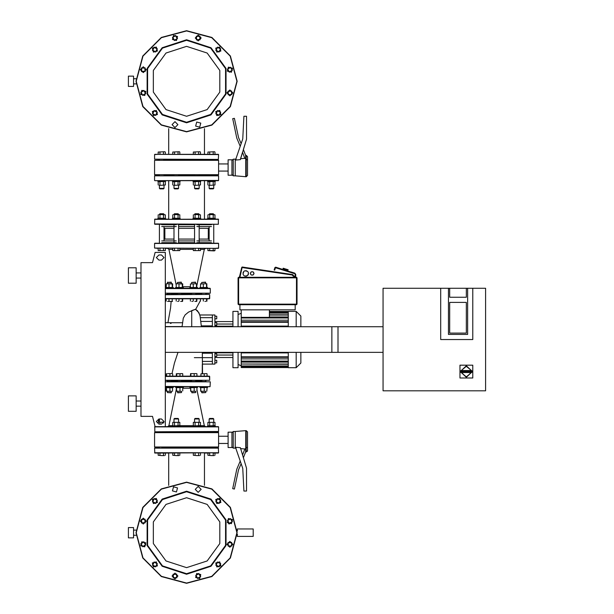 <?xml version="1.0" encoding="UTF-8"?>
<svg xmlns="http://www.w3.org/2000/svg" width="614" height="614" viewBox="0 0 614 614"><rect width="100%" height="100%" fill="white"/><g stroke="black" fill="none" stroke-linecap="round" stroke-linejoin="round"><path stroke-width="0.92" d="M191.714 326.725L191.714 310.584L195.375 309.31L188.59 312.058L185.106 314.928L183.31 318.182L182.043 326.725M237.319 530.91L237.319 528.992L253.198 528.992L253.198 536.421L237.319 536.421L237.319 534.495M128.433 86.42L128.433 76.174L133.56 76.174L133.56 86.42L128.433 86.42M128.433 537.826L128.433 527.579L133.56 527.579L133.56 537.826L128.433 537.826M235.269 448.159L233.22 448.159L231.938 446.877L233.22 448.159L231.938 446.877L233.22 448.159L233.22 431.512L235.269 431.512L235.269 448.159L235.999 448.22M235.269 431.512L245.738 430.614L245.738 448.228L247.526 447.199L247.526 431.895L247.526 450.722L245.608 452.004L243.359 457.844M167.561 373.611L171.306 373.611L167.561 373.611M171.321 392.569L171.483 391.233L171.222 392.822L167.384 392.569L171.321 392.569M167.538 392.569L167.384 391.233L167.384 392.569M167.96 386.674L175.642 386.674L173.271 386.674L175.642 386.674L173.271 386.674L173.271 387.442L165.588 387.442L165.327 386.674L210.034 386.674L207.593 386.674L210.034 386.674L207.593 386.674L210.034 386.674L207.593 386.674L210.034 386.674L207.593 386.674L207.593 387.442L199.911 387.442L199.911 386.674L207.593 386.674M171.306 391.233L168.251 391.233L171.306 391.233M166.333 391.218L168.251 391.233L166.148 390.957L166.333 387.457L166.617 390.957M177.592 392.569L181.529 392.569L181.529 391.233M181.529 392.569L177.692 392.822L177.431 391.233M182.535 373.611L176.663 373.872L182.581 373.627M180.662 373.611L181.353 373.611M177.615 373.611L178.306 373.611M178.014 386.674L199.911 386.674L197.539 386.674L199.911 386.674L199.911 387.442M175.642 386.674L175.642 387.442L183.325 387.442L183.325 386.674L186.595 386.674M181.353 391.233L178.306 391.233L181.353 391.233M176.379 391.218L178.306 391.233L176.203 390.957L176.379 387.457L176.663 390.957M191.806 392.569L195.751 392.569L195.751 391.233M195.751 392.569L191.906 392.822L191.652 391.233M196.749 373.611L190.624 373.611L196.749 373.611M194.876 373.611L195.567 373.611M189.856 386.674L189.856 387.442L197.539 387.442L197.539 386.674M195.567 391.233L192.52 391.233L195.567 391.233M190.655 391.233L192.52 391.233L190.655 391.233M201.86 392.569L205.797 392.569L205.797 391.233M205.797 392.569L201.96 392.822M206.795 373.611L200.931 373.872L206.849 373.627M201.883 373.611L202.574 373.611L202.336 352.344M205.621 391.233L202.574 391.233L205.621 391.233M200.701 391.233L202.574 391.233L200.701 391.233M196.887 418.955L199.189 418.955L198.675 418.441L195.091 418.441L194.577 418.955L196.887 418.955M199.55 455.588L196.887 455.588L199.55 455.588M193.333 455.312L196.887 455.588L193.333 455.312L193.333 453.025M165.327 426.638L154.82 426.638L154.82 431.765L218.615 431.512L218.615 426.899L215.284 426.638L218.361 426.638L215.284 426.638L215.284 425.87L207.601 425.87L207.601 426.638L200.724 426.638L207.601 426.638L200.724 426.638L200.724 425.87L193.042 425.87L193.042 426.638L186.595 426.638L218.615 426.899L154.567 426.899L155.081 426.638L152.518 416.392L140.99 416.392L140.99 262.677L152.518 262.677L155.081 252.431L165.327 252.431L165.327 426.638L193.042 426.638L180.14 426.638L186.595 426.638L180.14 426.638L180.14 425.87L172.457 425.87L172.457 426.638L165.58 426.638L172.457 426.638L165.58 426.638L165.327 425.87M193.333 422.355L200.433 422.355L193.333 422.355L193.333 425.594L194.224 425.87L200.433 425.594L200.433 422.355M211.446 418.955L213.749 418.955L213.235 418.441L209.65 418.441L209.136 418.955L211.446 418.955M214.109 455.588L211.446 455.588L214.109 455.588M207.893 455.312L211.446 455.588L207.893 455.312L207.893 453.025L204.485 453.025L209.666 453.025L209.666 455.312M207.893 422.355L214.992 422.355L207.893 422.355L207.893 425.594L208.783 425.87L214.992 425.594L214.992 422.355M164.398 455.588L161.735 455.588L164.398 455.588M158.189 455.312L161.735 455.588L158.189 455.312L158.189 453.025L154.567 452.771L218.615 452.771L154.82 453.025L154.567 448.159L159.433 447.905L154.82 447.905L159.433 447.905L154.82 447.905L159.433 447.905L154.82 447.905L159.433 447.905L159.433 447.007M163.969 422.148L158.189 422.355L163.984 422.079M176.295 418.955L178.605 418.955L178.091 418.441L174.506 418.441L173.992 418.955L176.295 418.955M178.958 455.588L176.295 455.588L178.958 455.588M172.749 455.312L176.295 455.588L172.749 455.312L172.749 453.025L174.522 453.025L174.522 455.312M172.749 422.355L179.848 422.355L172.749 422.355L172.749 425.594L173.632 425.87L179.848 425.594L179.848 422.355M218.361 453.025L214.992 453.025L218.615 452.771L218.361 447.905L154.567 448.159L218.615 448.159L213.749 447.905L213.749 447.007M194.577 447.391L178.605 447.391M173.992 447.391L164.045 447.391M199.189 447.007L199.189 447.905L194.577 447.905L194.577 447.007M177.93 447.905L173.992 447.905L173.992 447.007M164.045 447.007L164.045 447.905L161.735 447.905M209.136 447.391L199.189 447.391M154.567 432.663L218.615 432.663L218.615 447.007L154.567 447.007L154.567 432.663M231.938 432.149L231.938 447.522L228.093 447.522L228.093 432.149L231.938 432.149M171.483 381.547L171.483 380.526L171.483 381.041L177.431 381.041M181.529 381.041L191.652 381.041M186.595 431.765L154.82 431.765L218.361 431.765L209.136 431.765L209.136 432.663M164.045 432.279L173.992 432.279M178.605 432.279L194.577 432.279M195.252 431.765L209.136 431.765M206.058 381.547L167.123 381.547M199.189 432.279L209.136 432.279M195.751 381.041L201.699 381.041M168.696 485.375L168.696 453.025L159.962 453.025L159.962 455.312M175.274 386.674L173.271 386.674M165.588 386.674L165.588 387.442M158.189 453.025L154.82 453.025L158.189 453.025M218.361 447.905L213.749 447.905L218.361 447.905M159.433 431.765L154.82 431.765L159.433 431.765L159.433 432.663M170.608 373.611L171.306 373.611M245.738 176.725L245.738 159.11L246.245 159.11L246.245 176.725L235.269 175.834L235.269 159.179L235.999 159.118L233.22 159.179L231.938 160.461L233.22 159.179L231.938 160.461L233.22 159.179L233.22 175.834L231.938 174.553M247.526 156.616L246.245 155.334L247.526 156.616L247.526 175.45L247.526 160.139L247.526 175.45L247.526 160.139L246.245 159.11L246.245 155.334L247.526 156.616L245.608 155.334L243.359 149.494L246.506 139.194L246.506 116.269L243.942 116.269L242.753 138.925L235.999 158.535L235.999 160.047L240.358 159.632L246.506 139.194M209.136 214.263L209.65 213.749L213.235 213.749L213.749 214.263L209.136 214.57M214.992 250.619L207.893 250.619L214.109 250.896L214.992 250.619L214.992 248.332L218.361 248.332L154.567 248.079L218.361 248.332L214.992 248.332L218.615 248.079L218.615 243.466L154.567 243.466L218.361 243.205L213.749 243.205L218.361 243.205L213.749 243.205L213.749 224.248L218.361 224.248L213.749 224.248M218.361 224.248L154.567 223.995L154.82 219.129L157.898 219.129L154.82 219.129L157.898 219.129L157.898 218.361L165.58 218.361L165.58 219.129L168.696 219.129L168.696 180.7L165.58 180.7L168.696 180.7L165.58 180.7L165.58 181.468L157.898 181.468L157.898 180.7L154.82 180.7L218.361 180.7L215.284 180.7L215.284 181.468L207.601 181.468L207.601 180.7L204.485 180.7L207.601 180.7L204.485 180.7L204.485 219.129L207.601 219.129L204.485 219.129L207.601 219.129L207.601 218.361L215.284 218.361L215.284 219.129L218.615 219.382L154.567 219.382L218.361 219.129L218.361 224.248L178.605 224.248L178.605 243.205M208.783 214.57L211.446 214.57L208.783 214.57M214.992 214.839L211.446 214.57L214.992 214.839L214.992 218.085L214.109 218.361L207.893 218.085L207.893 214.839M194.577 214.263L195.091 213.749L198.675 213.749L199.189 214.263L194.577 214.57M200.433 250.619L193.333 250.619L200.433 250.619L200.433 248.332L198.66 248.332L198.66 250.619M193.042 219.129L193.042 218.361L200.724 218.361L200.724 219.129M194.224 214.57L196.887 214.57L194.224 214.57M200.433 214.839L196.887 214.57L200.433 214.839L200.433 218.085L199.55 218.361L193.333 218.085L193.333 214.839M173.992 214.263L174.506 213.749L178.091 213.749L178.605 214.263L173.992 214.57M179.848 250.619L172.749 250.619L179.848 250.619L179.848 248.332M172.457 219.129L172.457 218.361L180.14 218.361L180.14 219.129M173.632 214.57L176.295 214.57L173.632 214.57M179.848 214.839L176.295 214.57L179.848 214.839L179.848 218.085L178.958 218.361L172.749 218.085L172.749 214.839M159.433 214.263L159.947 213.749L163.531 213.749L164.045 214.263L159.433 214.57M165.289 250.619L158.189 250.619L165.289 250.619L165.289 248.332L167.653 248.332L165.289 248.332L167.653 248.332L168.904 249.361L172.749 249.361M159.08 214.57L161.735 214.57L159.08 214.57M165.289 214.839L161.735 214.57L165.289 214.839L165.289 218.085L164.398 218.361L158.189 218.085L158.189 214.839M154.82 180.7L218.615 180.439L218.615 175.834L154.567 175.834L218.361 175.573L213.749 175.573L218.361 175.573L213.749 175.573L213.749 174.675M178.605 175.059L194.577 175.059M199.189 175.059L209.136 175.059M164.045 175.059L173.992 175.059M154.82 224.248L186.595 224.248M163.37 224.248L178.605 224.248M199.189 224.248L199.189 243.205L194.577 243.205L194.577 224.248L195.252 224.248M161.743 224.762L176.295 224.762M178.605 224.762L194.577 224.762M161.743 226.558L176.295 226.558M178.605 226.558L194.577 226.558M173.992 239.107L164.851 239.107L164.851 228.347L173.992 228.347M178.605 228.347L194.577 228.347M178.605 239.107L194.577 239.107M161.743 240.903L176.295 240.903M178.605 240.903L194.577 240.903M161.743 242.699L176.295 242.699M178.605 242.699L194.577 242.699M196.887 242.699L211.439 242.699M196.887 240.903L211.439 240.903M199.189 239.107L208.33 239.107L209.136 239.575M199.189 228.347L208.33 228.347L209.136 227.886M196.887 226.558L211.439 226.558M196.887 224.762L211.439 224.762M171.321 282.409L167.384 282.409L171.222 282.148L171.483 283.737L171.222 282.148M172.48 301.367L170.608 301.367L172.534 301.351M167.561 301.367L170.608 301.367L167.561 301.367M175.642 288.242L175.642 287.529L175.642 288.296L183.325 288.296L183.325 287.529L175.642 287.529L175.642 288.242L170.899 288.296M173.271 287.529L173.271 288.296L175.274 288.296L173.271 288.296L173.271 287.529L165.588 287.529L165.588 288.296L210.034 288.296L207.593 288.296L207.593 287.529L199.911 287.529L199.911 288.296L197.908 288.296M172.534 283.752L166.356 283.737L172.711 284.013L172.534 287.513L166.386 287.529M205.644 282.409L201.699 282.409L205.544 282.148L205.797 283.737L205.544 282.148M205.621 301.367L204.93 301.367L205.621 301.367M205.222 288.296L199.911 288.296M206.795 283.737L200.471 284.013L206.795 283.737M195.59 282.409L191.652 282.409L195.49 282.148L195.751 283.737M196.749 301.367L194.876 301.367L196.749 301.367M191.829 301.367L192.52 301.367M197.539 288.242L197.539 287.529L189.856 287.529L189.856 288.296L195.168 288.296M196.749 283.737L190.417 284.013L196.749 283.737M213.749 185.259L213.749 188.383L209.136 188.383L209.136 185.259M213.235 188.897L213.749 188.383L213.235 188.897L209.65 188.897L209.136 188.383L209.65 188.897M214.516 151.75L207.893 152.026L214.516 151.75M208.783 185.259L211.446 185.259L208.783 185.259M214.992 184.983L211.446 185.259L214.992 184.983L214.992 181.744L214.109 181.468L207.893 181.744L207.893 184.983M199.189 185.259L199.189 188.383L194.577 188.383L194.577 185.259M199.189 188.383L198.675 188.897L195.091 188.897L194.577 188.383M199.957 151.75L193.333 152.026L199.957 151.75M194.224 185.259L196.887 185.259L194.224 185.259M200.433 184.983L196.887 185.259L200.433 184.983L200.433 181.744L199.55 181.468L193.333 181.744L193.333 184.983M193.042 180.7L193.042 181.468L200.724 181.468L200.724 180.7M178.605 185.259L178.605 188.383L173.992 188.383L173.992 185.259M178.605 188.383L178.091 188.897L174.506 188.897L173.992 188.383M179.372 151.75L172.749 152.026L179.372 151.75M173.632 185.259L176.295 185.259L173.632 185.259M179.848 184.983L176.295 185.259L179.848 184.983L179.848 181.744L178.958 181.468L172.749 181.744L172.749 184.983M172.457 180.7L172.457 181.468L180.14 181.468L180.14 180.7M164.045 185.259L164.045 188.383L159.433 188.383L159.433 185.259M164.045 188.383L163.531 188.897L159.947 188.897L159.433 188.383M164.813 151.75L158.189 152.026L164.813 151.75M159.08 185.259L161.735 185.259L159.08 185.259M165.289 184.983L161.735 185.259L165.289 184.983L165.289 181.744L164.398 181.468L158.189 181.744L158.189 184.983M213.749 160.331L213.749 159.433L178.605 159.433L178.605 160.331M214.992 152.026L214.992 154.314L218.361 154.314L154.82 154.314L218.615 154.567L218.361 159.433L154.567 159.179L186.595 159.433M163.37 159.433L178.605 159.433M164.045 159.947L173.992 159.947M178.605 159.947L194.577 159.947M194.577 160.331L194.577 159.433L195.252 159.433M199.189 159.947L209.136 159.947M228.093 159.817L228.093 175.19L231.938 175.19L231.938 159.817L228.093 159.817M218.615 160.331L154.567 160.331L154.567 174.675L218.615 174.675L218.615 160.331M191.652 293.937L181.529 293.937M177.431 293.937L171.483 293.937L171.483 294.444L171.483 293.423M167.123 293.423L210.287 293.162L165.327 293.162M177.93 243.205L173.992 243.205L173.992 224.248M194.577 243.205L186.595 243.205M201.699 293.423L201.699 294.444L201.699 293.937L195.751 293.937M181.376 282.409L177.431 282.409L181.276 282.148L181.529 283.737M182.535 301.367L180.662 301.367L182.535 301.367M177.615 301.367L178.306 301.367M182.581 283.752L176.379 283.752L182.765 284.013L182.581 287.513L176.433 287.529M154.82 175.573L159.433 175.573L154.82 175.573L159.433 175.573L159.433 174.675M204.485 128.625L204.485 154.314L207.893 154.314L204.485 154.314L207.893 154.314L207.893 152.026M159.433 160.331L159.433 159.433L154.567 159.179L154.567 154.567L158.189 154.314L154.82 154.314L158.189 154.314L158.189 152.026M165.289 152.026L165.289 154.314L168.696 154.314L165.289 154.314L168.696 154.314L168.696 128.625M207.893 250.619L207.893 248.332L205.529 248.332L207.893 248.332L205.529 248.332L204.278 249.361L200.433 249.361M158.189 250.619L158.189 248.332L154.567 248.079L154.567 243.466L159.433 243.205L154.82 243.205L159.433 243.205L159.433 224.248M206.058 293.423L210.287 293.162L210.287 288.557L165.327 288.557M218.361 180.7L215.284 180.7L218.615 180.439M215.284 219.129L218.361 219.129L215.284 219.129M165.58 219.129L168.696 219.129L165.58 219.129M210.034 288.296L207.593 288.296L210.034 288.296M165.588 288.296L165.588 287.529M136.124 403.582L136.124 395.9L128.433 395.9L128.433 411.273L136.124 411.273L136.124 403.582M136.124 267.804L136.124 283.177L128.433 283.177L128.433 267.804L136.124 267.804M202.159 294.444L197.294 294.444M171.022 294.444L175.888 294.444L171.022 294.444M205.797 294.444L205.797 293.423L205.797 294.444L209.389 294.444L165.327 294.444L167.384 294.444L165.327 294.444L167.384 294.444L165.327 294.444L167.384 294.444L167.384 293.423L167.384 294.444M165.327 298.542L209.65 298.542L209.65 294.705L209.389 298.803L165.327 298.803L166.148 298.803L165.327 298.803L166.148 298.803L166.148 301.098M199.727 298.803L203.288 298.803L203.288 301.098M209.389 298.803L207.033 298.803L209.65 298.542L207.033 298.803L206.849 301.351M173.455 380.526L175.888 380.526M202.159 380.526L197.294 380.526L202.159 380.526M165.327 380.273L209.65 380.273L165.327 380.526M166.356 373.611L166.148 376.175L165.327 376.175L209.389 376.175L209.643 380.273L209.65 376.428L165.327 376.428M207.033 373.872L207.033 376.175L209.389 376.175M239.882 277.282L242.238 267.036L241.786 267.313L242.238 267.55L292.655 275.103L292.655 275.617L293.162 275.364L292.801 274.611L292.655 275.103L293.162 275.103M288.089 269.73L287.905 270.337L288.089 269.723L287.759 270.298L287.935 269.676L287.413 270.191L287.552 269.561L286.822 270.007L286.515 269.239L286.178 269.807L286.285 269.162L285.771 269.009L285.533 269.607L285.525 268.932L284.65 269.331L284.313 268.556L284.006 269.132L283.791 268.387L283.438 268.955L283.361 268.257L283.138 268.863L283.207 268.211M285.264 270.191L282.824 269.431L283.008 268.817M288.296 352.344L288.296 367.717L296.148 367.717L296.148 352.344M300.852 326.725L300.852 316.064L296.148 311.352L296.148 326.725M288.296 362.122L241.225 362.122L241.225 361.116L288.296 361.37M288.296 358.86L241.225 358.86L241.225 352.344M241.225 326.725L241.225 320.209L288.296 320.209M288.296 317.699L241.225 317.96L241.225 309.817M288.296 367.333L241.225 367.333L288.296 367.241M288.296 365.913L241.225 365.913L241.225 364.033L288.296 364.286M296.148 311.352L288.296 311.352L288.296 326.725M296.148 367.717L300.852 363.012L300.852 352.344M195.62 309.372L197.608 310.899L199.819 314.944L197.608 310.899L195.62 309.372L200.471 300.53L195.62 309.372L200.471 300.53L195.62 309.372L197.608 310.899L199.819 314.944L212.367 314.944L212.367 326.725M212.367 352.344L212.367 364.133L214.923 364.133L214.923 352.344M214.923 326.725L214.923 314.944L212.367 314.944M214.923 362.851L216.719 362.851L216.719 360.288L214.923 360.288M214.923 356.396L216.719 356.396L216.719 353.833L214.923 353.833M214.923 325.236L216.719 325.236L216.719 322.672L214.923 322.672M214.923 318.781L216.719 318.781L216.719 316.225L214.923 316.225M232.936 326.725L232.936 311.352L238.086 311.352L238.086 326.725M238.086 352.344L238.086 367.717L232.936 367.717L232.936 352.344M245.738 430.614L246.245 430.614L246.245 451.942L245.608 451.942M165.327 381.808L210.287 381.808L210.034 386.674L165.327 386.421M205.529 426.638L204.278 425.617L200.402 425.617M193.364 425.617L179.818 425.617M172.78 425.617L168.904 425.617L167.653 426.638M182.765 388.209L190.417 388.209M190.417 286.761L182.765 286.761M179.848 249.361L193.333 249.361M460.968 370.641L460.592 371.263L461.36 371.301L461.36 370.534L471.337 370.534L471.337 371.301L472.105 371.263L466.348 365.798L460.592 371.263L460.592 371.854L466.348 377.326L472.105 371.854L471.337 371.815L471.337 372.583L472.105 371.854L471.729 370.641M460.584 371.562L466.348 377.326L472.112 371.562M209.389 294.444L165.327 294.705M274.949 267.527L275.54 267.374L274.949 267.527L274.174 270.037L274.681 270.129L274.174 270.037L274.949 267.527L274.174 270.037L274.681 270.129L274.174 270.037L274.949 267.527L274.174 270.037L274.681 270.129L274.174 270.037L274.949 267.527L274.174 270.037L274.681 270.129L274.174 270.037L274.949 267.527M238.6 277.797L238.6 277.282L238.086 277.797L297.007 277.797L296.493 277.282L296.493 304.697L297.007 304.183L238.086 304.183L238.6 304.697L238.6 277.797M274.681 270.129L275.44 267.673L294.674 273.652L294.797 273.268L275.594 267.19M294.674 273.652L295.725 274.381L294.827 273.161L291.159 272.017L294.827 273.161L295.725 274.381L294.827 273.161M236.935 81.294L230.189 56.127L211.761 37.7L186.595 30.953L161.421 37.7L142.993 56.127L136.247 81.294L142.993 106.468L161.421 124.895L186.595 131.642L211.761 124.895L230.189 106.468L236.935 81.294M236.935 532.706L230.189 507.532L211.761 489.105L186.595 482.358L161.421 489.105L142.993 507.532L136.247 532.706L142.993 557.873L161.421 576.3L186.595 583.047L211.761 576.3L230.189 557.873L236.935 532.706M186.595 46.326L166.033 53.004L153.331 70.495L153.331 92.1L166.033 109.591L186.595 116.269L207.148 109.591L219.85 92.1L219.85 70.495L207.148 53.004L186.595 46.326M186.595 122.8L210.986 114.872L226.059 94.126L226.059 68.469L210.986 47.723L186.595 39.795L162.196 47.723L147.122 68.469L147.122 94.126L162.196 114.872L186.595 122.8M186.595 122.286L210.686 114.457L225.576 93.965L225.576 68.63L210.686 48.138L186.595 40.309L162.495 48.138L147.606 68.63L147.606 93.965L162.495 114.457L186.595 122.286M186.595 497.731L166.033 504.409L153.331 521.9L153.331 543.505L166.033 560.996L186.595 567.674L207.148 560.996L219.85 543.505L219.85 521.9L207.148 504.409L186.595 497.731M186.595 574.205L210.986 566.277L226.059 545.531L226.059 519.874L210.986 499.128L186.595 491.2L162.196 499.128L147.122 519.874L147.122 545.531L162.196 566.277L186.595 574.205M186.595 573.691L210.686 565.862L225.576 545.37L225.576 520.035L210.686 499.543L186.595 491.714L162.495 499.543L147.606 520.035L147.606 545.37L162.495 565.862L186.595 573.691M171.122 301.367L170.531 308.205L167.967 322.757L170.531 308.205L171.122 301.367L170.531 308.205L167.967 322.734L170.531 308.205L171.122 301.367M195.582 309.349L198.936 312.733L200.103 316.126L201.384 326.725M171.997 373.611L174.422 363.012L178.006 352.344M237.188 81.294L230.411 55.997L211.891 37.477L186.595 30.7L161.29 37.477L142.77 55.997L135.993 81.294L142.77 106.598L161.29 125.118L186.595 131.895L211.891 125.118L230.411 106.598L237.188 81.294M237.188 532.706L230.411 507.402L211.891 488.882L186.595 482.105L161.29 488.882L142.77 507.402L135.993 532.706L142.77 558.003L161.29 576.523L186.595 583.3L211.891 576.523L230.411 558.003L237.188 532.706M212.367 364.133L202.275 364.133L202.236 373.611M172.043 124.604L174.99 127.551L177.937 124.604L174.99 121.656L172.043 124.604M195.643 126.077L199.665 127.152L200.747 123.13L196.718 122.048L195.643 126.077M216.819 115.547L220.848 114.473L219.766 110.451L215.744 111.525L216.819 115.547M229.897 95.845L232.844 92.898L229.897 89.959L226.95 92.898L229.897 95.845M231.371 72.245L232.445 68.223L228.423 67.141L227.349 71.17L231.371 72.245M220.848 51.069L219.766 47.048L215.744 48.122L216.819 52.144L220.848 51.069M201.139 37.991L198.192 35.044L195.252 37.991L198.192 40.938L201.139 37.991M177.538 36.518L173.516 35.443L172.434 39.465L176.464 40.547L177.538 36.518M156.363 47.048L152.341 48.122L153.416 52.144L157.437 51.069L156.363 47.048M143.285 66.749L140.337 69.697L143.285 72.636L146.232 69.697L143.285 66.749M141.811 90.35L140.736 94.372L144.758 95.454L145.84 91.425L141.811 90.35M152.341 111.525L153.416 115.547L157.437 114.473L156.363 110.451L152.341 111.525M172.043 576.009L174.99 578.956L177.937 576.009L174.99 573.062L172.043 576.009M195.643 577.482L199.665 578.557L200.747 574.535L196.718 573.453L195.643 577.482M216.819 566.952L220.848 565.878L219.766 561.856L215.744 562.931L216.819 566.952M229.897 547.251L232.844 544.303L229.897 541.364L226.95 544.303L229.897 547.251M231.371 523.65L232.445 519.628L228.423 518.546L227.349 522.575L231.371 523.65M220.848 502.475L219.766 498.453L215.744 499.527L216.819 503.549L220.848 502.475M201.139 489.396L198.192 486.449L195.252 489.396L198.192 492.344L201.139 489.396M177.538 487.923L173.516 486.848L172.434 490.87L176.464 491.952L177.538 487.923M156.363 498.453L152.341 499.527L153.416 503.549L157.437 502.475L156.363 498.453M143.285 518.155L140.337 521.102L143.285 524.041L146.232 521.102L143.285 518.155M141.811 541.755L140.736 545.777L144.758 546.859L145.84 542.83L141.811 541.755M152.341 562.931L153.416 566.952L157.437 565.878L156.363 561.856L152.341 562.931M199.926 36.103L196.303 36.264L196.465 39.879L200.087 39.726L199.926 36.103M199.75 36.295L199.895 39.549L196.633 39.695L196.495 36.433L199.75 36.295M220.733 48.828L217.525 47.155L215.852 50.363L219.06 52.036L220.733 48.828M220.495 48.905L218.983 51.791L216.097 50.287L217.602 47.393L220.495 48.905M232.399 70.249L230.45 67.195L227.395 69.136L229.344 72.191L232.399 70.249M232.146 70.196L229.398 71.945L227.648 69.198L230.396 67.44L232.146 70.196M231.785 94.633L231.624 91.01L228.009 91.171L228.162 94.786L231.785 94.633M231.593 94.456L228.339 94.602L228.193 91.34L231.455 91.202L231.593 94.456M219.06 115.44L220.733 112.232L217.525 110.558L215.852 113.767L219.06 115.44M218.983 115.202L216.097 113.69L217.602 110.804L220.495 112.308L218.983 115.202M152.449 113.767L155.657 115.44L157.33 112.232L154.122 110.558L152.449 113.767M152.694 113.69L154.198 110.804L157.092 112.308L155.58 115.202L152.694 113.69M140.783 92.346L142.732 95.4L145.787 93.458L143.837 90.396L140.783 92.346M141.036 92.399L143.783 90.649L145.533 93.397L142.786 95.155L141.036 92.399M141.397 67.962L141.558 71.585L145.173 71.424L145.019 67.809L141.397 67.962M141.588 68.139L144.843 67.993L144.988 71.255L141.727 71.393L141.588 68.139M154.122 47.155L152.449 50.363L155.657 52.036L157.33 48.828L154.122 47.155M154.198 47.393L157.092 48.905L155.58 51.791L152.694 50.287L154.198 47.393M175.543 35.489L172.488 37.439L174.43 40.493L177.492 38.544L175.543 35.489M175.489 35.742L177.239 38.49L174.491 40.24L172.734 37.492L175.489 35.742M220.733 500.233L217.525 498.56L215.852 501.768L219.06 503.442L220.733 500.233M220.495 500.31L218.983 503.196L216.097 501.692L217.602 498.798L220.495 500.31M232.399 521.654L230.45 518.6L227.395 520.542L229.344 523.604L232.399 521.654M232.146 521.601L229.398 523.351L227.648 520.603L230.396 518.845L232.146 521.601M231.785 546.038L231.624 542.415L228.009 542.576L228.162 546.191L231.785 546.038M231.593 545.861L228.339 546.007L228.193 542.745L231.455 542.607L231.593 545.861M219.06 566.845L220.733 563.637L217.525 561.963L215.852 565.172L219.06 566.845M218.983 566.607L216.097 565.095L217.602 562.209L220.495 563.713L218.983 566.607M197.639 578.511L200.694 576.561L198.752 573.507L195.697 575.456L197.639 578.511M197.693 578.258L195.943 575.51L198.69 573.76L200.448 576.508L197.693 578.258M173.255 577.897L176.878 577.736L176.717 574.121L173.102 574.274L173.255 577.897M173.432 577.705L173.286 574.451L176.548 574.305L176.686 577.567L173.432 577.705M152.449 565.172L155.657 566.845L157.33 563.637L154.122 561.963L152.449 565.172M152.694 565.095L154.198 562.209L157.092 563.713L155.58 566.607L152.694 565.095M140.783 543.751L142.732 546.805L145.787 544.864L143.837 541.809L140.783 543.751M141.036 543.804L143.783 542.055L145.533 544.802L142.786 546.56L141.036 543.804M141.397 519.367L141.558 522.99L145.173 522.829L145.019 519.214L141.397 519.367M141.588 519.544L144.843 519.398L144.988 522.66L141.727 522.798L141.588 519.544M154.122 498.56L152.449 501.768L155.657 503.442L157.33 500.233L154.122 498.56M154.198 498.798L157.092 500.31L155.58 503.196L152.694 501.692L154.198 498.798M161.482 260.121L164.045 257.558L161.482 254.994L164.045 257.558L161.482 260.121L158.926 260.121L156.363 257.558L158.926 254.994L156.363 257.558L158.926 260.121M161.482 424.082L164.045 421.519L161.482 418.955L158.926 418.955L156.363 421.519L158.926 424.082L161.482 424.082M461.198 370.557L466.348 366.305L471.506 370.557M471.506 372.568L466.348 376.812L461.198 372.568M237.157 534.495L237.572 534.495M237.157 530.91L237.572 530.91M229.375 523.995L228.585 523.734M133.56 78.738L136.062 78.738M133.56 83.857L136.062 83.857M133.56 530.143L136.062 530.143M133.56 535.262L136.062 535.262M233.22 431.512L231.938 432.786M242.507 455.066L244.917 448.811L245.608 448.872M245.608 452.004L245.738 448.228M235.999 447.291L240.358 447.706L246.506 468.144L246.506 491.07L243.942 491.07L242.753 468.421L235.999 448.803L235.999 447.291M241.118 463.662L238.508 469.802L234.425 489.02L232.668 488.652L236.789 469.265L240.212 461.022M166.617 376.175L166.617 373.872M169.894 376.175L169.894 373.872M172.711 376.175L172.711 373.872M172.503 391.233L172.503 387.442M166.617 387.718L172.711 387.718M169.894 387.718L169.894 390.957M176.203 376.175L176.379 373.627M176.663 376.175L176.663 373.872M179.948 376.175L179.948 373.872M182.765 376.175L182.765 373.872M176.663 387.718L182.581 387.457M179.948 387.718L179.948 390.957M182.765 390.957L182.765 387.718M190.417 376.175L190.601 373.627M190.885 376.175L190.885 373.872M194.162 376.175L194.162 373.872M196.979 376.175L196.979 373.872M190.624 391.233L190.601 387.457L190.885 390.957M190.885 387.718L196.749 387.442M194.162 387.718L194.162 390.957M196.979 390.957L196.979 387.718M200.931 376.175L200.931 373.872M204.216 376.175L204.216 373.872M200.678 391.233L200.648 387.457L200.931 390.957M200.931 387.718L206.795 387.442M204.216 387.718L204.216 390.957M206.849 391.218L207.033 387.718M195.114 453.025L195.114 455.312M198.66 453.025L198.66 455.312M200.433 453.025L200.433 455.312M198.66 425.594L198.66 422.355M195.114 425.594L195.114 422.355M214.992 455.312L214.992 453.025L213.219 453.025L213.219 455.312M213.219 425.594L213.219 422.355M209.666 425.594L209.666 422.355M163.516 453.025L163.516 455.312M165.289 453.025L165.289 455.312M163.516 423.077L163.516 422.355M159.962 424.082L159.962 422.355M158.926 418.955L158.189 422.355M178.075 453.025L178.075 455.312M179.848 453.025L179.848 455.312M178.075 425.594L178.075 422.355M174.522 425.594L174.522 422.355M208.369 432.279L208.752 432.663M164.813 432.279L164.429 432.663M208.752 447.007L208.369 447.391M164.429 447.007L164.813 447.391M228.093 443.423L218.615 443.423M228.093 436.247L218.615 436.247M241.118 143.676L238.508 137.536L234.425 118.318L232.668 118.686L236.789 138.073L240.212 146.316M245.738 159.11L245.608 155.334M240.534 158.727L244.848 158.358L240.534 158.727L242.507 152.272L244.917 158.527L245.608 158.466M245.608 155.396L247.526 156.631M209.666 248.332L209.666 250.619M213.219 248.332L213.219 250.619M209.666 218.085L209.666 214.839M213.219 218.085L213.219 214.839M193.333 248.332L193.333 250.619M195.114 248.332L195.114 250.619M195.114 218.085L195.114 214.839M198.66 218.085L198.66 214.839M172.749 248.332L172.749 250.619M174.522 248.332L174.522 250.619M178.075 248.332L178.075 250.619M174.522 218.085L174.522 214.839M178.075 218.085L178.075 214.839M159.962 248.332L159.962 250.619M163.516 248.332L163.516 250.619M159.962 218.085L159.962 214.839M163.516 218.085L163.516 214.839M168.965 298.803L168.965 301.098M172.25 298.803L172.25 301.098M166.148 287.252L166.356 283.737M168.965 287.252L168.965 284.013M172.25 287.252L172.25 284.013M206.826 283.737L206.849 287.513L200.701 287.529M200.471 298.803L200.471 301.098M203.288 298.803L206.565 298.803L206.565 301.098M200.648 283.752L200.471 287.252M203.288 287.252L203.288 284.013M206.565 287.252L206.565 284.013M196.979 298.803L196.802 301.351M196.518 301.098L196.518 298.803L193.233 298.803L193.233 301.098M190.417 298.803L190.417 301.098M196.772 283.737L196.802 287.513L190.655 287.529M190.417 287.252L190.417 284.013M193.233 287.252L193.233 284.013M196.518 287.252L196.518 284.013M209.666 154.314L209.666 152.026M213.219 154.314L213.219 152.026M213.219 181.744L213.219 184.983M209.666 181.744L209.666 184.983M193.333 154.314L193.333 152.026M195.114 154.314L195.114 152.026M198.66 154.314L198.66 152.026M200.433 154.314L200.433 152.026M198.66 181.744L198.66 184.983M195.114 181.744L195.114 184.983M172.749 154.314L172.749 152.026M174.522 154.314L174.522 152.026M178.075 154.314L178.075 152.026M179.848 154.314L179.848 152.026M178.075 181.744L178.075 184.983M174.522 181.744L174.522 184.983M159.962 154.314L159.962 152.026M163.516 154.314L163.516 152.026M163.516 181.744L163.516 184.983M159.962 181.744L159.962 184.983M208.369 175.059L208.752 174.675M164.813 175.059L164.429 174.675M208.752 160.331L208.369 159.947M164.429 160.331L164.813 159.947M228.093 163.915L218.615 163.915M228.093 171.091L218.615 171.091M182.765 298.803L182.581 301.351M179.019 298.803L179.019 301.098M176.203 298.803L176.203 301.098M182.297 298.803L182.297 301.098M176.203 287.252L176.203 284.013M179.019 287.252L179.019 284.013M182.297 287.252L182.297 284.013M383.09 352.344L331.852 352.344L331.852 326.725L383.09 326.725M449.694 297.268L449.694 288.296L466.348 288.296L466.348 297.268L449.694 297.268L449.694 288.296L448.42 288.296L448.42 334.415L448.42 288.296L440.729 288.296L440.729 339.534L440.729 288.296L383.09 288.296L383.09 390.773L485.567 390.773L485.567 288.296L472.757 288.296L472.757 339.534L440.729 339.534L472.757 339.534L472.757 288.296L467.63 288.296L467.63 334.415L448.42 334.415L467.63 334.415L467.63 288.296L466.348 288.296L466.348 297.268L449.694 297.268M449.694 333.133L466.348 333.133L466.348 302.387L449.694 302.387L449.694 333.133L449.694 302.387L466.348 302.387L466.348 333.133L449.694 333.133M471.729 372.475L472.105 371.854M460.592 371.854L460.968 372.475M472.105 371.263L471.337 370.534L461.36 370.534L460.592 371.263M461.36 372.583L471.337 372.583M472.757 377.963L459.947 377.963L459.947 365.153L472.757 365.153L472.757 377.963M165.327 326.725L337.999 326.725L337.999 352.344L165.327 352.344M161.482 254.994L158.926 254.994M152.518 416.392L143.553 416.392M143.553 262.677L152.518 262.677M200.425 294.444L199.911 293.937M172.757 294.444L173.271 293.937M200.425 380.526L199.911 381.041M172.757 380.526L173.271 381.041M246.613 270.751L244.932 270.751L247.68 271.365L248.524 272.823L247.68 275.509L244.932 276.131L246.613 276.131M252.838 271.772L251.51 271.772L252.838 271.772L253.95 273.184L253.283 274.849L251.51 275.103L252.838 275.103M251.065 272.033L250.397 273.184L251.51 271.772M250.397 273.698L251.065 274.849L250.397 273.184M253.283 274.849L253.95 273.698M253.95 273.184L253.283 272.033M251.51 275.103L251.065 274.849M247.68 275.509L248.524 274.059M243.021 274.059L243.858 275.509L243.021 274.059L243.858 271.365L243.021 272.823M248.524 272.823L247.68 271.365M244.932 276.131L243.858 275.509M243.858 271.365L244.932 270.751M295.219 304.697L295.219 309.817L239.882 309.817L239.882 304.697M297.007 277.797L297.007 304.183M238.6 304.697L296.493 304.697M296.493 277.282L238.6 277.282M238.086 277.797L238.086 304.183M242.238 267.036L292.801 274.611M295.725 274.381L295.725 277.282L293.162 275.364M241.786 267.313L239.368 277.282M287.598 269.577L287.36 270.168M287.114 269.423L286.922 270.037M286.485 269.224L286.293 269.838M284.812 268.709L284.62 269.323M284.182 268.51L283.99 269.124M283.553 268.986L283.745 268.379M269.408 316.954L288.296 316.954M269.408 309.817L269.408 317.377L241.225 317.377M288.296 326.134L241.225 326.134M288.296 326.648L241.225 326.648M288.296 352.421L241.225 352.421M288.296 352.935L241.225 352.935M288.296 356.803L241.225 356.803M288.296 357.317L241.225 357.317M288.296 361.116L241.225 361.116L241.225 358.86M288.296 364.033L241.225 364.033L241.225 362.122M288.296 366.988L241.225 366.988L241.225 366.174L288.296 366.174M288.296 317.96L241.225 317.96L241.225 320.209M288.296 322.266L241.225 322.266M288.296 321.759L241.225 321.759M202.282 361.416L212.367 361.416M202.328 353.203L212.367 353.203M212.367 325.873L201.315 325.873M212.367 317.653L200.387 317.653M232.936 326.226L214.923 326.226M232.936 324.008L216.719 324.008M232.936 352.85L214.923 352.85M232.936 355.069L216.719 355.069M170.454 323.394L171.083 323.394M471.337 371.815L461.36 371.815L461.36 371.301L471.337 371.301L471.337 371.815M292.655 275.617L294.873 277.282M295.219 274.381L295.219 276.899M288.296 311.743L269.408 311.743M288.296 312.089L269.408 312.089M288.296 313.155L269.408 313.155M288.296 315.043L269.408 315.043M204.485 453.025L204.485 485.375M240.534 448.611L244.848 448.98M246.245 430.614L247.526 431.895L246.245 430.614M167.384 380.526L167.384 381.547L167.384 380.526M181.529 381.547L181.529 380.526M177.431 380.526L177.431 381.547M195.751 381.547L195.751 380.526M191.652 380.526L191.652 381.547M205.797 381.547L205.797 380.526L205.797 381.547M201.699 380.526L201.699 381.547M201.699 391.233L201.699 392.569M199.189 432.663L199.189 431.765M199.189 422.079L199.189 418.955M194.577 418.955L194.577 422.079M194.577 431.765L194.577 432.663M199.957 425.87L200.433 425.594M193.809 425.87L193.333 425.594M213.749 432.663L213.749 431.765M213.749 422.079L213.749 418.955M209.136 418.955L209.136 422.079M209.136 447.007L209.136 447.905M214.516 425.87L214.992 425.594M208.369 425.87L207.893 425.594M164.045 432.663L164.045 431.765M159.433 418.955L159.433 422.079M178.605 447.905L178.605 447.007M178.605 432.663L178.605 431.765M178.605 422.079L178.605 418.955M173.992 418.955L173.992 422.079M173.992 431.765L173.992 432.663M179.372 425.87L179.848 425.594M173.225 425.87L172.749 425.594M176.203 389.813L168.904 425.617M196.979 389.813L204.278 425.617M171.483 381.041L171.483 380.526L171.483 381.041M247.457 451.136L246.245 452.004L247.526 450.722M235.269 175.834L233.22 175.834M246.245 176.725L247.526 175.45L246.245 176.725M209.136 224.248L209.136 224.762M209.136 226.558L209.136 240.903M209.136 242.699L209.136 243.205M214.992 218.085L214.516 218.361M208.369 218.361L207.893 218.085M200.433 218.085L199.957 218.361M193.809 218.361L193.333 218.085M179.848 218.085L179.372 218.361M173.225 218.361L172.749 218.085M164.045 224.248L164.045 224.762M164.045 226.558L164.045 240.903M164.045 242.699L164.045 243.205M165.289 218.085L164.813 218.361M158.665 218.361L158.189 218.085M154.567 175.834L154.567 180.439M164.851 228.347L164.045 227.886M164.851 239.107L164.045 239.575M208.33 239.107L208.33 228.347M167.384 283.737L167.637 282.148L167.384 283.737M201.699 283.737L201.699 282.409M195.751 293.423L195.751 294.444M191.652 294.444L191.652 293.423M191.652 283.737L191.652 282.409M197.539 288.296L197.539 287.529M209.136 175.573L209.136 174.675M209.136 160.331L209.136 159.433M214.516 181.468L214.992 181.744M208.369 181.468L207.893 181.744M199.189 159.433L199.189 160.331M199.189 174.675L199.189 175.573M194.577 175.573L194.577 174.675M199.957 181.468L200.433 181.744M193.809 181.468L193.333 181.744M178.605 174.675L178.605 175.573M173.992 175.573L173.992 174.675M173.992 160.331L173.992 159.433M179.372 181.468L179.848 181.744M173.225 181.468L172.749 181.744M164.045 159.433L164.045 160.331M164.045 174.675L164.045 175.573M164.813 181.468L165.289 181.744M158.665 181.468L158.189 181.744M176.203 285.165L168.904 249.361M196.979 285.165L204.278 249.361M181.529 293.423L181.529 294.444M177.431 294.444L177.431 293.423M177.431 283.737L177.431 282.409M201.699 294.444L201.699 293.937L201.699 294.444M136.124 401.019L140.99 401.019M136.124 406.146L140.99 406.146M140.99 272.931L136.124 272.931M136.124 278.05L140.99 278.05M287.713 270.951L287.905 270.337M238.086 364.516L241.225 365.798M238.086 314.56L241.225 313.278M288.296 311.482L269.408 311.482M288.296 311.828L269.408 311.828M288.296 312.902L269.408 312.902M288.296 314.79L269.408 314.79M288.296 367.586L241.225 367.586M194.331 357.678L212.367 357.678M200.87 321.398L212.367 321.398M232.936 321.606L214.923 321.606M232.936 357.471L214.923 357.471M182.051 326.602L165.327 326.602M182.419 322.757L165.327 322.757"/></g></svg>
